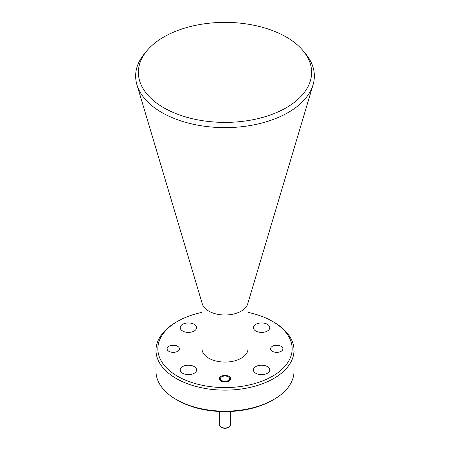 <?xml version="1.0" encoding="UTF-8"?>
<svg xmlns="http://www.w3.org/2000/svg" width="450" height="450" viewBox="0 0 450 450"><rect width="100%" height="100%" fill="white"/><g stroke="black" fill="none" stroke-linecap="round" stroke-linejoin="round"><path stroke-width="0.67" d="M163.755 107.747A86.614 50.006 0 0 0 275.102 113.175A86.614 50.006 0 0 0 303.064 50.715A86.614 50.006 0 0 0 286.245 37.024A86.614 50.006 0 0 0 146.936 50.715A86.614 50.006 0 0 0 163.755 107.747M303.064 50.715L305.533 53.685A89.359 51.587 180 0 1 313.059 84.797A89.359 51.587 180 0 1 252.039 125.207A89.359 51.587 180 0 1 161.814 112.517A89.359 51.587 180 0 1 136.941 84.797A89.359 51.587 180 0 1 144.467 53.685L146.936 50.715M177.514 376.217A67.157 38.773 0 0 0 272.486 376.217A67.157 38.773 0 0 0 272.486 321.384L273.786 322.138A68.996 39.836 180 0 1 293.996 350.303A68.996 39.836 180 0 1 251.404 387.107A68.996 39.836 180 0 1 176.214 378.473A68.996 39.836 180 0 1 156.004 350.303A68.996 39.836 180 0 1 176.214 322.138L177.514 321.384A67.157 38.773 0 0 0 177.514 376.217M273.786 399.499L272.486 400.252A67.157 38.773 180 0 1 177.514 400.252L176.214 399.504A68.996 39.836 0 0 0 273.786 399.499A68.996 39.836 0 0 0 293.996 371.334L293.996 350.303M221.001 380.987A5.659 3.268 180 0 1 219.341 378.675A5.659 3.268 180 0 1 222.834 375.66A5.659 3.268 180 0 1 228.999 376.369A5.659 3.268 180 0 1 230.659 378.675A5.659 3.268 180 0 1 227.166 381.696A5.659 3.268 180 0 1 221.001 380.987M272.391 351.315A6.165 3.561 180 0 1 270.585 348.801A6.165 3.561 180 0 1 274.387 345.516A6.165 3.561 180 0 1 281.104 346.286A6.165 3.561 180 0 1 282.909 348.801A6.165 3.561 180 0 1 279.107 352.091A6.165 3.561 180 0 1 272.391 351.315M168.896 351.315A6.165 3.561 180 0 1 167.091 348.801A6.165 3.561 180 0 1 170.893 345.516A6.165 3.561 180 0 1 177.609 346.286A6.165 3.561 180 0 1 179.415 348.801A6.165 3.561 180 0 1 175.612 352.091A6.165 3.561 180 0 1 168.896 351.315M201.999 302.85L201.999 348.801A23.001 13.281 0 0 0 208.738 358.189A23.001 13.281 0 0 0 233.803 361.069A23.001 13.281 0 0 0 248.001 348.801L248.001 302.85M136.941 84.797L202.337 303.969A23.001 13.281 0 0 0 208.738 311.108A23.001 13.281 0 0 0 231.958 314.376A23.001 13.281 0 0 0 247.663 303.969L313.059 84.797M255.803 373.269A8.19 4.725 180 0 1 253.401 369.928A8.19 4.725 180 0 1 258.457 365.558A8.19 4.725 180 0 1 267.379 366.581A8.19 4.725 180 0 1 269.775 369.928A8.19 4.725 180 0 1 264.724 374.293A8.19 4.725 180 0 1 255.803 373.269M255.803 331.02A8.19 4.725 180 0 1 253.401 327.673A8.19 4.725 180 0 1 258.457 323.308A8.19 4.725 180 0 1 267.379 324.332A8.19 4.725 180 0 1 269.775 327.673A8.19 4.725 180 0 1 264.724 332.044A8.19 4.725 180 0 1 255.803 331.02M182.621 331.02A8.19 4.725 180 0 1 180.225 327.673A8.19 4.725 180 0 1 185.276 323.308A8.19 4.725 180 0 1 194.197 324.332A8.19 4.725 180 0 1 196.599 327.673A8.19 4.725 180 0 1 191.542 332.044A8.19 4.725 180 0 1 182.621 331.02M182.621 373.269A8.19 4.725 180 0 1 180.225 369.928A8.19 4.725 180 0 1 185.276 365.558A8.19 4.725 180 0 1 194.197 366.581A8.19 4.725 180 0 1 196.599 369.928A8.19 4.725 180 0 1 191.542 374.293A8.19 4.725 180 0 1 182.621 373.269M177.514 400.252L176.214 399.499A68.996 39.836 0 0 0 176.214 399.504M156.004 350.303L156.004 371.334A68.996 39.836 0 0 0 176.214 399.499M273.786 322.138L272.486 321.384A67.157 38.773 0 0 0 248.001 312.373M201.999 312.373A67.157 38.773 0 0 0 177.514 321.384M229.067 427.033L228.251 427.5A4.601 2.655 180 0 1 221.749 427.5L220.933 427.033A5.749 3.319 0 0 0 229.067 427.033A5.749 3.319 0 0 0 230.749 424.682L230.749 411.469M221.749 380.554A4.601 2.655 0 0 0 228.251 380.554A4.601 2.655 0 0 0 228.251 376.796L228.999 377.229L228.251 376.796A4.601 2.655 0 0 0 221.749 376.796A4.601 2.655 0 0 0 221.749 380.554M219.251 411.469L219.251 424.682A5.749 3.319 0 0 0 220.933 427.033L221.749 427.5M221.749 376.796L220.933 377.269"/></g></svg>
